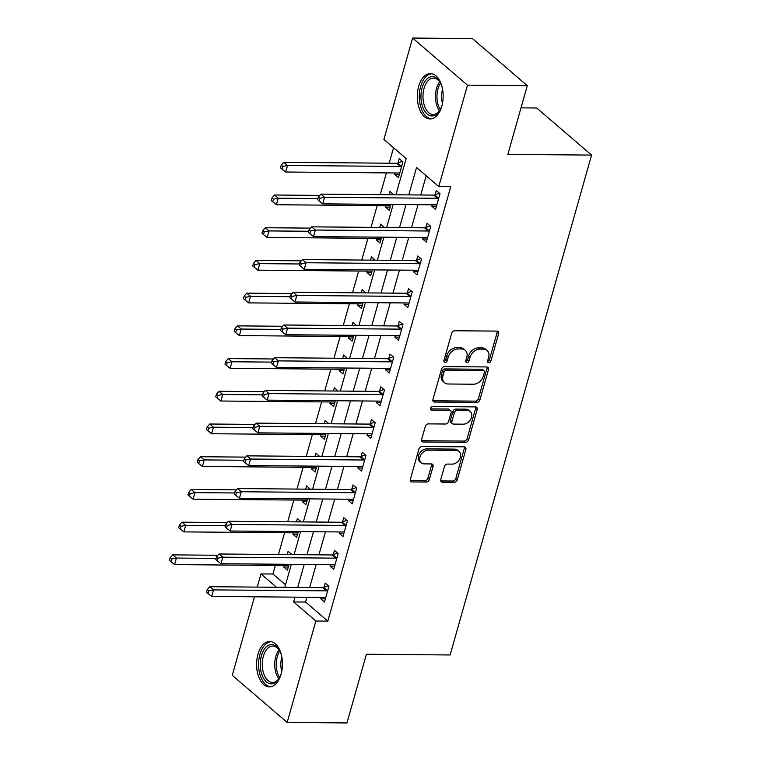 <?xml version="1.0" encoding="UTF-8"?>
<svg xmlns="http://www.w3.org/2000/svg" width="761" height="761" viewBox="0 0 761 761"><rect width="100%" height="100%" fill="white"/><g stroke="black" fill="none" stroke-linecap="round" stroke-linejoin="round"><path stroke-width="1.14" d="M488.752 362.778A1.998 1.484 130.6 0 0 490.902 360.999L498.626 333.708A2.854 2.112 130.6 0 0 498.141 331.52A2.854 2.112 130.6 0 0 497.009 331.111L454.745 330.75A2.854 2.112 130.6 0 0 451.663 333.299L443.939 360.59A1.998 1.484 130.6 0 0 444.281 362.122A1.998 1.484 130.6 0 0 445.08 362.407A1.998 1.484 130.6 0 0 447.23 360.619L448.229 357.09A9.142 6.773 130.6 0 1 458.065 348.938L461.594 348.966A9.142 6.773 130.6 0 1 465.218 350.25A9.142 6.773 130.6 0 1 466.778 357.251L465.78 360.781A1.998 1.484 130.6 0 0 466.122 362.312A1.998 1.484 130.6 0 0 466.912 362.597A1.998 1.484 130.6 0 0 469.071 360.809L470.07 357.28A9.142 6.773 130.6 0 1 479.906 349.118L483.425 349.156A9.142 6.773 130.6 0 1 487.059 350.44A9.142 6.773 130.6 0 1 488.619 357.442L487.611 360.971A1.998 1.484 130.6 0 0 487.953 362.502A1.998 1.484 130.6 0 0 488.752 362.778M487.535 361.485A1.998 1.484 130.6 0 0 489.418 359.725L497.142 332.433A2.854 2.112 130.6 0 0 497.19 331.121M443.863 361.114A1.998 1.484 130.6 0 0 445.746 359.354L446.745 355.815L448.229 357.09M465.703 361.304A1.998 1.484 130.6 0 0 467.587 359.534L468.586 356.005L470.07 357.28M257.95 654.27A22.706 12.937 90.5 0 1 269.717 641.504A22.706 12.937 90.5 0 1 281.094 674.132A22.706 12.937 90.5 0 1 269.327 686.907A22.706 12.937 90.5 0 1 257.95 654.27M418.655 86.354A22.706 12.937 90.5 0 1 430.422 73.579A22.706 12.937 90.5 0 1 441.799 106.217A22.706 12.937 90.5 0 1 430.032 118.982A22.706 12.937 90.5 0 1 418.655 86.354M440.743 479.601A2.854 2.112 130.6 0 0 441.237 481.789A2.854 2.112 130.6 0 0 442.369 482.189L454.222 482.293A2.854 2.112 130.6 0 0 457.304 479.744L465.875 449.428A2.854 2.112 130.6 0 0 465.39 447.24A2.854 2.112 130.6 0 0 464.258 446.84L421.994 446.479A2.854 2.112 130.6 0 0 418.921 449.028L410.341 479.344A2.854 2.112 130.6 0 0 410.826 481.532A2.854 2.112 130.6 0 0 411.958 481.932L426.284 482.055A2.854 2.112 130.6 0 0 429.356 479.506L433.028 466.531A2.854 2.112 130.6 0 0 432.543 464.343A2.854 2.112 130.6 0 0 431.411 463.944L424.305 463.887A7.639 5.66 130.6 0 1 421.271 462.812A7.639 5.66 130.6 0 1 420.747 455.068A7.639 5.66 130.6 0 1 428.196 450.141L456.02 450.379A7.639 5.66 130.6 0 1 459.054 451.454A7.639 5.66 130.6 0 1 459.577 459.197A7.639 5.66 130.6 0 1 452.129 464.124L447.497 464.077A2.854 2.112 130.6 0 0 444.414 466.626L440.743 479.601M395.91 194.778L406.155 158.564L383.896 139.463L412.595 38.05L472.4 38.564L527.287 85.679L507.853 154.378L591.573 155.092L450.122 654.974L366.402 654.251L346.959 722.95L287.163 722.436L232.267 675.321L254.488 596.795M527.287 85.679L467.492 85.165L438.793 186.578L416.543 167.477L408.781 194.892M306.911 597.252L305.561 602.027L327.82 621.128L450.75 186.683L438.793 186.578M327.82 621.128L315.853 621.024L287.163 722.436M476.833 402.398A2.854 2.112 130.6 0 0 479.906 399.848L488.486 369.542A2.854 2.112 130.6 0 0 488.001 367.354A2.854 2.112 130.6 0 0 486.869 366.954L444.605 366.583A2.854 2.112 130.6 0 0 441.523 369.133L432.952 399.449A2.854 2.112 130.6 0 0 433.437 401.637A2.854 2.112 130.6 0 0 434.569 402.036L476.833 402.398L475.349 401.133A2.854 2.112 130.6 0 0 478.422 398.583L487.002 368.267A2.854 2.112 130.6 0 0 487.05 366.964M477.185 409.485L468.605 439.801A2.854 2.112 130.6 0 1 465.532 442.35L423.268 441.989A2.854 2.112 130.6 0 1 422.136 441.58A2.854 2.112 130.6 0 1 421.642 439.392L425.313 426.426A2.854 2.112 130.6 0 1 428.395 423.877L445.527 424.02A2.854 2.112 130.6 0 0 448.61 421.47L451.045 412.871A2.854 2.112 130.6 0 0 450.55 410.683A2.854 2.112 130.6 0 0 449.418 410.274L431.573 410.122A1.998 1.484 130.6 0 1 430.783 409.846A1.998 1.484 130.6 0 1 430.64 407.82A1.998 1.484 130.6 0 1 432.59 406.526L475.558 406.897A2.854 2.112 130.6 0 1 476.69 407.297A2.854 2.112 130.6 0 1 477.185 409.485L475.701 408.21L467.121 438.526L468.605 439.801M426.189 175.753L420.738 194.987M417.998 204.68L411.482 227.71M408.743 237.394L402.227 260.424M399.487 270.107L392.971 293.137M390.231 302.821L383.715 325.851M380.976 335.534L374.46 358.564M371.71 368.248L365.194 391.278M362.455 400.961L355.939 423.991M353.199 433.675L346.683 456.705M343.943 466.388L337.427 489.418M334.688 499.102L328.172 522.132M325.432 531.825L318.916 554.845M316.167 564.538L309.651 587.559M432.258 204.804L431.848 206.241L435.558 209.418L440.001 193.722L436.291 190.535L435.092 194.787M423.002 237.518L422.593 238.954L426.303 242.131L430.745 226.436L427.035 223.249L425.827 227.51M413.746 270.231L413.337 271.667L417.047 274.845L421.489 259.149L417.779 255.962L416.571 260.224M404.481 302.945L404.081 304.381L407.791 307.568L412.234 291.863L408.524 288.676L407.316 292.937M395.225 335.658L394.816 337.094L398.526 340.281L402.969 324.576L399.268 321.389L398.06 325.651M385.97 368.372L385.561 369.808L389.271 372.995L393.713 357.29L390.003 354.103L388.804 358.364M376.714 401.085L376.305 402.521L380.015 405.708L384.457 390.003L380.747 386.816L379.549 391.078M367.458 433.799L367.049 435.235L370.759 438.422L375.202 422.716L371.492 419.53L370.284 423.791M358.203 466.512L357.794 467.948L361.504 471.135L365.946 455.43L362.236 452.243L361.028 456.505M348.938 499.226L348.538 500.662L352.248 503.849L356.69 488.143L352.98 484.966L351.772 489.218M339.682 531.939L339.282 533.375L342.983 536.562L347.435 520.857L343.725 517.68L342.517 521.932M330.426 564.662L330.017 566.089L333.727 569.276L338.169 553.57L334.46 550.393L333.261 554.645M321.171 597.375L320.762 598.812L324.471 601.989L328.914 586.284L325.204 583.107L324.005 587.359M393.551 147.748L389.175 163.206M386.426 172.89L380.272 194.645M377.171 205.603L371.016 227.358M367.915 238.317L361.76 260.072M358.659 271.04L352.505 292.785M349.404 303.753L343.249 325.499M340.148 336.467L333.993 358.212M330.883 369.18L324.728 390.926M321.627 401.894L315.473 423.639M312.371 434.607L306.217 456.362M303.116 467.321L296.961 489.076M293.86 500.034L287.706 521.789M284.604 532.748L278.45 554.503M275.339 565.461L272.923 574.013L285.527 584.828M395.168 172.966L394.759 174.402L398.469 177.589L402.911 161.884L399.202 158.697L398.003 162.959M393.608 194.759L389.946 191.411L389.014 194.721M385.913 205.679L385.504 207.116L389.213 210.302L390.869 204.443M384.353 227.472L380.69 224.134L379.758 227.434M376.657 238.393L376.248 239.829L379.958 243.016L381.613 237.156M375.097 260.186L371.435 256.847L370.502 260.148M367.392 271.106L366.992 272.543L370.702 275.729L372.357 269.87M365.841 292.899L362.179 289.56L361.237 292.861M358.136 303.82L357.737 305.256L361.437 308.443L363.102 302.593M356.586 325.613L352.923 322.274L351.982 325.575M348.88 336.543L348.471 337.979L352.181 341.156L353.836 335.306M347.32 358.326L343.658 354.987L342.726 358.288M339.625 369.256L339.216 370.693L342.926 373.87L344.581 368.02M338.065 391.04L334.402 387.701L333.47 391.002M330.369 401.97L329.96 403.406L333.67 406.583L335.325 400.733M328.809 423.763L325.147 420.414L324.215 423.715M321.113 434.683L320.704 436.12L324.414 439.297L326.069 433.447M319.553 456.476L315.891 453.128L314.959 456.429M311.848 467.397L311.449 468.833L315.159 472.01L316.814 466.16M310.298 489.19L306.635 485.841L305.694 489.152M302.593 500.11L302.193 501.547L305.893 504.733L307.558 498.874M301.042 521.903L297.38 518.555L296.438 521.865M293.337 532.824L292.928 534.26L296.638 537.447L298.302 531.587M291.786 554.617L288.115 551.268L287.182 554.579M284.081 565.537L283.672 566.974L287.382 570.16L289.037 564.301M591.573 155.092L536.676 107.986L521.019 107.843M412.595 38.05L467.492 85.165M257.228 587.112L260.966 573.908L276.538 587.283M272.923 574.013L260.966 573.908M284.823 587.349L291.339 564.32M294.079 554.636L300.595 531.606M303.335 521.922L309.851 498.893M312.59 489.209L319.106 466.179M321.846 456.495L328.362 433.466M331.102 423.782L337.618 400.752M340.367 391.068L346.883 368.039M349.622 358.345L356.138 335.325M358.878 325.632L365.394 302.612M368.134 292.918L374.65 269.898M377.389 260.205L383.905 237.175M386.645 227.491L393.161 204.462M294.954 597.147L293.603 601.922L315.853 621.024M406.041 204.576L399.525 227.606M396.785 237.289L390.269 260.319M387.53 270.003L381.014 293.033M378.265 302.716L371.749 325.746M369.009 335.43L362.493 358.46M359.753 368.143L353.237 391.173M350.498 400.857L343.982 423.887M341.242 433.58L334.726 456.6M331.986 466.293L325.47 489.313M322.731 499.007L316.205 522.027M313.465 531.72L306.949 554.75M304.21 564.434L297.694 587.463M305.561 602.027L293.603 601.922M394.759 174.402L399.363 174.44M385.504 207.116L390.098 207.154M376.248 239.829L380.842 239.867M366.992 272.543L371.587 272.59M357.737 305.256L362.331 305.304M348.471 337.979L353.075 338.017M339.216 370.693L343.82 370.731M329.96 403.406L334.555 403.444M320.704 436.12L325.299 436.158M311.449 468.833L316.043 468.871M302.193 501.547L306.788 501.585M292.928 534.26L297.532 534.298M283.672 566.974L288.276 567.012M431.848 206.241L436.453 206.279M422.593 238.954L427.187 238.992M413.337 271.667L417.932 271.706M404.081 304.381L408.676 304.419M394.816 337.094L399.42 337.133M385.561 369.808L390.165 369.846M376.305 402.521L380.909 402.559M367.049 435.235L371.644 435.273M357.794 467.948L362.388 467.986M348.538 500.662L353.133 500.7M339.282 533.375L343.877 533.423M330.017 566.089L334.621 566.136M320.762 598.812L325.366 598.85M487.059 350.44L485.575 349.166A9.142 6.773 130.6 0 0 481.941 347.882L483.425 349.156M468.586 356.005A9.142 6.773 130.6 0 1 478.422 347.853L481.941 347.882M465.218 350.25L463.734 348.976A9.142 6.773 130.6 0 0 460.11 347.691L461.594 348.966M446.745 355.815A9.142 6.773 130.6 0 1 456.59 347.663L460.11 347.691M432.904 400.752A2.854 2.112 130.6 0 0 433.085 400.762L475.349 401.133M484.396 372.338A1.998 1.484 130.6 0 0 484.053 370.807A1.998 1.484 130.6 0 0 483.264 370.521L446.165 370.207A1.998 1.484 130.6 0 0 444.015 371.986L442.959 375.715A9.142 6.773 130.6 0 0 444.519 382.716A9.142 6.773 130.6 0 0 448.143 384.001L473.504 384.219A9.142 6.773 130.6 0 0 483.349 376.058L484.396 372.338M484.053 370.807L482.569 369.532A1.998 1.484 130.6 0 0 481.78 369.247L483.264 370.521M444.519 382.716L443.035 381.442A9.142 6.773 130.6 0 1 441.475 374.441L442.531 370.721A1.998 1.484 130.6 0 1 444.681 368.933L481.78 369.247M421.604 440.705A2.854 2.112 130.6 0 0 421.784 440.714L464.048 441.076A2.854 2.112 130.6 0 0 467.121 438.526M450.55 410.683L449.066 409.408A2.854 2.112 130.6 0 0 447.934 408.999L430.365 408.857M463.316 424.172A7.639 5.66 130.6 0 0 470.764 419.244A7.639 5.66 130.6 0 0 470.241 411.501A7.639 5.66 130.6 0 0 467.206 410.426L457.399 410.35A2.854 2.112 130.6 0 0 454.327 412.89L451.891 421.499A2.854 2.112 130.6 0 0 452.376 423.687A2.854 2.112 130.6 0 0 453.518 424.086L463.316 424.172M470.241 411.501L468.757 410.227A7.639 5.66 130.6 0 0 465.722 409.161L467.206 410.426M452.376 423.687L450.893 422.412A2.854 2.112 130.6 0 1 450.407 420.224L452.843 411.625A2.854 2.112 130.6 0 1 455.915 409.076L465.722 409.161M475.701 408.21A2.854 2.112 130.6 0 0 475.739 406.907M459.054 451.454L457.57 450.179A7.639 5.66 130.6 0 0 454.536 449.104L456.02 450.379M421.271 462.812L419.787 461.537A7.639 5.66 130.6 0 1 419.263 453.794A7.639 5.66 130.6 0 1 426.712 448.866L454.536 449.104M410.293 480.648A2.854 2.112 130.6 0 0 410.483 480.657L424.8 480.781A2.854 2.112 130.6 0 0 427.872 478.231L431.544 465.256A2.854 2.112 130.6 0 0 431.592 463.953M440.705 480.914A2.854 2.112 130.6 0 0 440.885 480.923L452.738 481.019A2.854 2.112 130.6 0 0 455.82 478.469L464.391 448.162A2.854 2.112 130.6 0 0 464.438 446.85M402.255 161.322L397.661 163.092A2.911 2.159 -49.4 0 1 396.709 163.273L283.805 162.302L287.515 165.489L285.67 172.024L398.574 172.994A2.911 2.159 -49.4 0 1 399.411 173.194L399.677 173.327M401.713 166.145L401.37 166.269A2.911 2.159 -49.4 0 1 400.419 166.45L287.515 165.489L282.74 166.469L281.256 165.194L280.514 167.81L281.998 169.085L282.74 166.469M285.67 172.024L281.998 169.085M281.256 165.194L283.805 162.302M437.508 198.288L433.799 195.101L320.895 194.131L324.605 197.318L437.508 198.288A2.911 2.159 130.6 0 0 438.46 198.107L438.793 197.974M319.829 198.298L318.345 197.023L317.603 199.639L319.087 200.914L319.829 198.298L324.605 197.318L322.75 203.862L435.663 204.833A2.911 2.159 130.6 0 1 436.5 205.023L436.766 205.166M433.799 195.101A2.911 2.159 130.6 0 0 434.75 194.921L439.344 193.161M320.895 194.131L318.345 197.023M319.087 200.914L322.75 203.862M319.772 195.406L274.55 195.016L278.26 198.202L276.405 204.738L389.309 205.708A2.911 2.159 -49.4 0 1 390.155 205.908L390.422 206.041M392.999 194.036L391.173 194.74M317.917 198.535L278.26 198.202L273.484 199.182L272 197.908L271.258 200.524L272.742 201.798L273.484 199.182M276.405 204.738L272.742 201.798M272 197.908L274.55 195.016M310.517 228.119L265.294 227.729L269.004 230.916L267.149 237.451L380.053 238.421A2.911 2.159 -49.4 0 1 380.9 238.621L381.156 238.754M383.744 226.749L381.917 227.453M308.662 231.249L269.004 230.916L264.229 231.896L262.745 230.621L262.003 233.237L263.487 234.512L264.229 231.896M267.149 237.451L263.487 234.512M262.745 230.621L265.294 227.729M301.261 260.833L256.038 260.443L259.748 263.629L257.893 270.174L370.797 271.135A2.911 2.159 -49.4 0 1 371.634 271.335L371.901 271.468M374.488 259.463L372.662 260.167M299.406 263.972L259.748 263.629L254.964 264.609L253.48 263.335L252.747 265.95L254.231 267.225L254.964 264.609M257.893 270.174L254.231 267.225M253.48 263.335L256.038 260.443M428.253 231.002L424.543 227.815L311.639 226.845L315.349 230.031L428.253 231.002A2.911 2.159 130.6 0 0 429.204 230.821L429.537 230.688M310.574 231.011L309.09 229.736L308.348 232.352L309.832 233.627L310.574 231.011L315.349 230.031L313.494 236.576L426.398 237.546A2.911 2.159 130.6 0 1 427.244 237.746L427.511 237.879M424.543 227.815A2.911 2.159 130.6 0 0 425.494 227.634L430.089 225.874M311.639 226.845L309.09 229.736M309.832 233.627L313.494 236.576M418.997 263.715L415.287 260.528L302.383 259.558L306.093 262.745L418.997 263.715A2.911 2.159 130.6 0 0 419.939 263.534L420.281 263.401M301.318 263.725L299.834 262.45L299.092 265.075L300.576 266.34L301.318 263.725L306.093 262.745L304.238 269.289L417.142 270.26A2.911 2.159 130.6 0 1 417.979 270.459L418.246 270.593M415.287 260.528A2.911 2.159 130.6 0 0 416.229 260.348L420.833 258.588M302.383 259.558L299.834 262.45M300.576 266.34L304.238 269.289M409.741 296.429L406.032 293.242L293.128 292.281L296.838 295.458L409.741 296.429A2.911 2.159 130.6 0 0 410.683 296.248L411.026 296.115M292.053 296.438L290.569 295.173L289.836 297.789L291.32 299.054L292.053 296.438L296.838 295.458L294.983 302.003L407.886 302.973A2.911 2.159 130.6 0 1 408.724 303.173L408.99 303.306M406.032 293.242A2.911 2.159 130.6 0 0 406.973 293.061L411.577 291.301M293.128 292.281L290.569 295.173M291.32 299.054L294.983 302.003M292.005 293.546L246.783 293.156L250.493 296.343L248.638 302.888L361.542 303.858A2.911 2.159 -49.4 0 1 362.379 304.048L362.645 304.191M365.232 292.176L363.406 292.88M290.141 296.685L250.493 296.343L245.708 297.323L244.224 296.048L243.482 298.664L244.966 299.939L245.708 297.323M248.638 302.888L244.966 299.939M244.224 296.048L246.783 293.156M400.486 329.142L396.776 325.965L283.872 324.995L287.572 328.172L400.486 329.142A2.911 2.159 130.6 0 0 401.428 328.961L401.77 328.828M282.797 329.152L281.313 327.886L280.571 330.502L282.055 331.777L282.797 329.152L287.572 328.172L285.727 334.716L398.631 335.687A2.911 2.159 130.6 0 1 399.468 335.886L399.734 336.02M396.776 325.965A2.911 2.159 130.6 0 0 397.718 325.775L402.322 324.015M283.872 324.995L281.313 327.886M282.055 331.777L285.727 334.716M442.084 105.151A19.643 11.187 90.5 0 1 439.782 110.526A19.643 11.187 90.5 0 1 422.812 107.301A19.643 11.187 90.5 0 1 425.047 81.237A19.643 11.187 90.5 0 1 440.02 82.207A19.643 11.187 90.5 0 1 441.485 85.299A19.643 11.187 90.5 0 1 442.236 87.62M440.324 82.749A18.188 10.359 -89.5 0 0 433.494 78.117A18.188 10.359 -89.5 0 0 424.248 87.743A18.188 10.359 -89.5 0 0 424.695 106.492A18.188 10.359 -89.5 0 0 433.18 114.502A18.188 10.359 -89.5 0 0 440.096 109.984M442.483 103.344A14.326 8.162 90.5 0 1 442.598 89.437M431.944 73.75A22.554 12.851 -89.5 0 0 420.776 85.983A22.554 12.851 -89.5 0 0 421.423 108.928A22.554 12.851 -89.5 0 0 431.554 118.84M281.38 673.066A19.643 11.187 90.5 0 1 279.078 678.451A19.643 11.187 90.5 0 1 264.742 680.077A19.643 11.187 90.5 0 1 261.423 655.621A19.643 11.187 90.5 0 1 279.316 650.122A19.643 11.187 90.5 0 1 281.532 655.544M279.62 650.674A18.188 10.359 -89.5 0 0 272.79 646.041A18.188 10.359 -89.5 0 0 263.363 656.267A18.188 10.359 -89.5 0 0 272.476 682.417A18.188 10.359 -89.5 0 0 279.392 677.908M281.779 671.259A14.326 8.162 90.5 0 1 281.665 658.103A14.326 8.162 90.5 0 1 281.893 657.361M271.23 641.675A22.554 12.851 -89.5 0 0 259.939 654.355A22.554 12.851 -89.5 0 0 270.849 686.764M282.75 326.26L237.518 325.87L241.227 329.056L239.382 335.601L352.286 336.571A2.911 2.159 -49.4 0 1 353.123 336.762L353.389 336.904M355.977 324.89L354.15 325.594M280.885 329.399L241.227 329.056L236.452 330.036L234.968 328.762L234.226 331.377L235.71 332.652L236.452 330.036M239.382 335.601L235.71 332.652M234.968 328.762L237.518 325.87M273.494 358.973L228.262 358.583L231.972 361.77L230.126 368.314L343.03 369.285A2.911 2.159 -49.4 0 1 343.867 369.475L344.134 369.618M346.721 357.613L344.895 358.307M271.629 362.112L231.972 361.77L227.197 362.75L225.713 361.475L224.971 364.091L226.455 365.366L227.197 362.75M230.126 368.314L226.455 365.366M225.713 361.475L228.262 358.583M264.229 391.687L219.006 391.297L222.716 394.483L220.861 401.028L333.765 401.998A2.911 2.159 -49.4 0 1 334.612 402.189L334.878 402.331M337.456 390.326L335.63 391.021M262.374 394.826L222.716 394.483L217.941 395.463L216.457 394.188L215.715 396.804L217.199 398.079L217.941 395.463M220.861 401.028L217.199 398.079M216.457 394.188L219.006 391.297M254.973 424.4L209.751 424.01L213.461 427.197L211.606 433.741L324.509 434.712A2.911 2.159 -49.4 0 1 325.356 434.911L325.613 435.045M328.2 423.04L326.374 423.734M253.118 427.539L213.461 427.197L208.685 428.177L207.201 426.902L206.459 429.527L207.943 430.793L208.685 428.177M211.606 433.741L207.943 430.793M207.201 426.902L209.751 424.01M245.717 457.114L200.495 456.733L204.205 459.91L202.35 466.455L315.254 467.425A2.911 2.159 -49.4 0 1 316.091 467.625L316.357 467.758M318.945 455.753L317.118 456.448M243.862 460.253L204.205 459.91L199.42 460.89L197.946 459.615L197.204 462.241L198.688 463.506L199.42 460.89M202.35 466.455L198.688 463.506M197.946 459.615L200.495 456.733M391.221 361.856L387.511 358.678L274.607 357.708L278.317 360.885L391.221 361.856A2.911 2.159 130.6 0 0 392.172 361.675L392.514 361.542M273.541 361.875L272.058 360.6L271.316 363.216L272.799 364.49L273.541 361.875L278.317 360.885L276.471 367.43L389.375 368.4A2.911 2.159 130.6 0 1 390.212 368.6L390.479 368.733M387.511 358.678A2.911 2.159 130.6 0 0 388.462 358.498L393.066 356.728M274.607 357.708L272.058 360.6M272.799 364.49L276.471 367.43M381.965 394.569L378.255 391.392L265.351 390.422L269.061 393.599L381.965 394.569A2.911 2.159 130.6 0 0 382.916 394.388L383.259 394.265M264.286 394.588L262.802 393.313L262.06 395.929L263.544 397.204L264.286 394.588L269.061 393.599L267.216 400.143L380.12 401.114A2.911 2.159 130.6 0 1 380.957 401.313L381.223 401.447M378.255 391.392A2.911 2.159 130.6 0 0 379.206 391.211L383.801 389.442M265.351 390.422L262.802 393.313M263.544 397.204L267.216 400.143M372.709 427.282L368.999 424.105L256.096 423.135L259.805 426.322L372.709 427.282A2.911 2.159 130.6 0 0 373.661 427.102L373.993 426.978M255.03 427.302L253.546 426.027L252.804 428.643L254.288 429.917L255.03 427.302L259.805 426.322L257.95 432.857L370.854 433.827A2.911 2.159 130.6 0 1 371.701 434.027L371.967 434.16M368.999 424.105A2.911 2.159 130.6 0 0 369.951 423.925L374.545 422.155M256.096 423.135L253.546 426.027M254.288 429.917L257.95 432.857M363.454 460.005L359.744 456.819L246.84 455.849L250.55 459.035L363.454 460.005A2.911 2.159 130.6 0 0 364.395 459.815L364.738 459.692M245.774 460.015L244.291 458.74L243.549 461.356L245.032 462.631L245.774 460.015L250.55 459.035L248.695 465.57L361.599 466.541A2.911 2.159 130.6 0 1 362.436 466.74L362.702 466.874M359.744 456.819A2.911 2.159 130.6 0 0 360.685 456.638L365.29 454.869M246.84 455.849L244.291 458.74M245.032 462.631L248.695 465.57M354.198 492.719L350.488 489.532L237.584 488.562L241.294 491.749L354.198 492.719A2.911 2.159 130.6 0 0 355.14 492.538L355.482 492.405M236.509 492.728L235.025 491.454L234.293 494.07L235.777 495.344L236.509 492.728L241.294 491.749L239.439 498.284L352.343 499.254A2.911 2.159 130.6 0 1 353.18 499.454L353.446 499.587M350.488 489.532A2.911 2.159 130.6 0 0 351.43 489.352L356.034 487.582M237.584 488.562L235.025 491.454M235.777 495.344L239.439 498.284M236.462 489.827L191.239 489.447L194.949 492.624L193.094 499.168L305.998 500.139A2.911 2.159 -49.4 0 1 306.835 500.338L307.102 500.472M309.689 488.467L307.863 489.161M234.597 492.966L194.949 492.624L190.164 493.604L188.68 492.338L187.948 494.954L189.422 496.229L190.164 493.604M193.094 499.168L189.422 496.229M188.68 492.338L191.239 489.447M344.942 525.432L341.232 522.246L228.329 521.275L232.038 524.462L344.942 525.432A2.911 2.159 130.6 0 0 345.884 525.252L346.226 525.119M227.254 525.442L225.77 524.167L225.028 526.783L226.512 528.058L227.254 525.442L232.038 524.462L230.183 531.007L343.087 531.977A2.911 2.159 130.6 0 1 343.924 532.167L344.191 532.3M341.232 522.246A2.911 2.159 130.6 0 0 342.174 522.065L346.778 520.296M228.329 521.275L225.77 524.167M226.512 528.058L230.183 531.007M227.206 522.55L181.984 522.16L185.684 525.337L183.839 531.882L296.742 532.852A2.911 2.159 -49.4 0 1 297.58 533.052L297.846 533.185M300.433 521.18L298.607 521.884M225.342 525.68L185.684 525.337L180.909 526.317L179.425 525.052L178.683 527.668L180.167 528.943L180.909 526.317M183.839 531.882L180.167 528.943M179.425 525.052L181.984 522.16M335.677 558.146L331.977 554.959L219.063 553.989L222.773 557.176L335.677 558.146A2.911 2.159 130.6 0 0 336.628 557.965L336.971 557.832M217.998 558.155L216.514 556.881L215.772 559.497L217.256 560.771L217.998 558.155L222.773 557.176L220.928 563.72L333.832 564.691A2.911 2.159 130.6 0 1 334.669 564.881L334.935 565.023M331.977 554.959A2.911 2.159 130.6 0 0 332.918 554.779L337.523 553.009M219.063 553.989L216.514 556.881M217.256 560.771L220.928 563.72M217.95 555.264L172.718 554.874L176.428 558.051L174.583 564.595L287.487 565.566A2.911 2.159 -49.4 0 1 288.324 565.765L288.59 565.899M291.178 553.894L289.351 554.598M216.086 558.393L176.428 558.051L171.653 559.04L170.169 557.765L169.427 560.381L170.911 561.656L171.653 559.04M174.583 564.595L170.911 561.656M170.169 557.765L172.718 554.874M326.421 590.859L322.712 587.673L209.808 586.702L213.518 589.889L326.421 590.859A2.911 2.159 130.6 0 0 327.373 590.679L327.715 590.546M208.742 590.869L207.258 589.594L206.516 592.21L208 593.485L208.742 590.869L213.518 589.889L211.672 596.434L324.576 597.404A2.911 2.159 130.6 0 1 325.413 597.594L325.679 597.737M322.712 587.673A2.911 2.159 130.6 0 0 323.663 587.492L328.257 585.723M209.808 586.702L207.258 589.594M208 593.485L211.672 596.434M489.418 359.725L490.902 360.999M445.746 359.354L447.23 360.619M467.587 359.534L469.071 360.809M478.422 347.853L479.906 349.118M456.59 347.663L458.065 348.938M497.142 332.433L498.626 333.708M433.085 400.762L434.569 402.036M487.002 368.267L488.486 369.542M478.422 398.583L479.906 399.848M444.681 368.933L446.165 370.207M442.531 370.721L444.015 371.986M441.475 374.441L442.959 375.715M464.048 441.076L465.532 442.35M421.784 440.714L423.268 441.989M447.934 408.999L449.418 410.274M430.384 409.104L431.573 410.122M455.915 409.076L457.399 410.35M452.843 411.625L454.327 412.89M450.407 420.224L451.891 421.499M426.712 448.866L428.196 450.141M431.544 465.256L433.028 466.531M427.872 478.231L429.356 479.506M424.8 480.781L426.284 482.055M410.483 480.657L411.958 481.932M464.391 448.162L465.875 449.428M455.82 478.469L457.304 479.744M452.738 481.019L454.222 482.293M440.885 480.923L442.369 482.189M397.661 163.092L401.37 166.269M396.709 163.273L400.419 166.45M438.46 198.107L434.75 194.921M429.204 230.821L425.494 227.634M419.939 263.534L416.229 260.348M410.683 296.248L406.973 293.061M401.428 328.961L397.718 325.775M439.449 110.897A18.188 10.359 90.5 0 1 437.156 106.607A18.188 10.359 90.5 0 1 439.696 81.827M440.514 83.111A17.598 10.026 -89.5 0 0 438.621 106.283A17.598 10.026 -89.5 0 0 440.286 109.632M278.745 678.812A18.188 10.359 90.5 0 1 275.824 656.382A18.188 10.359 90.5 0 1 278.992 649.751M279.81 651.026A17.598 10.026 -89.5 0 0 277.318 656.648A17.598 10.026 -89.5 0 0 279.582 677.547M392.172 361.675L388.462 358.498M382.916 394.388L379.206 391.211M373.661 427.102L369.951 423.925M364.395 459.815L360.685 456.638M355.14 492.538L351.43 489.352M345.884 525.252L342.174 522.065M336.628 557.965L332.918 554.779M327.373 590.679L323.663 587.492"/></g></svg>
